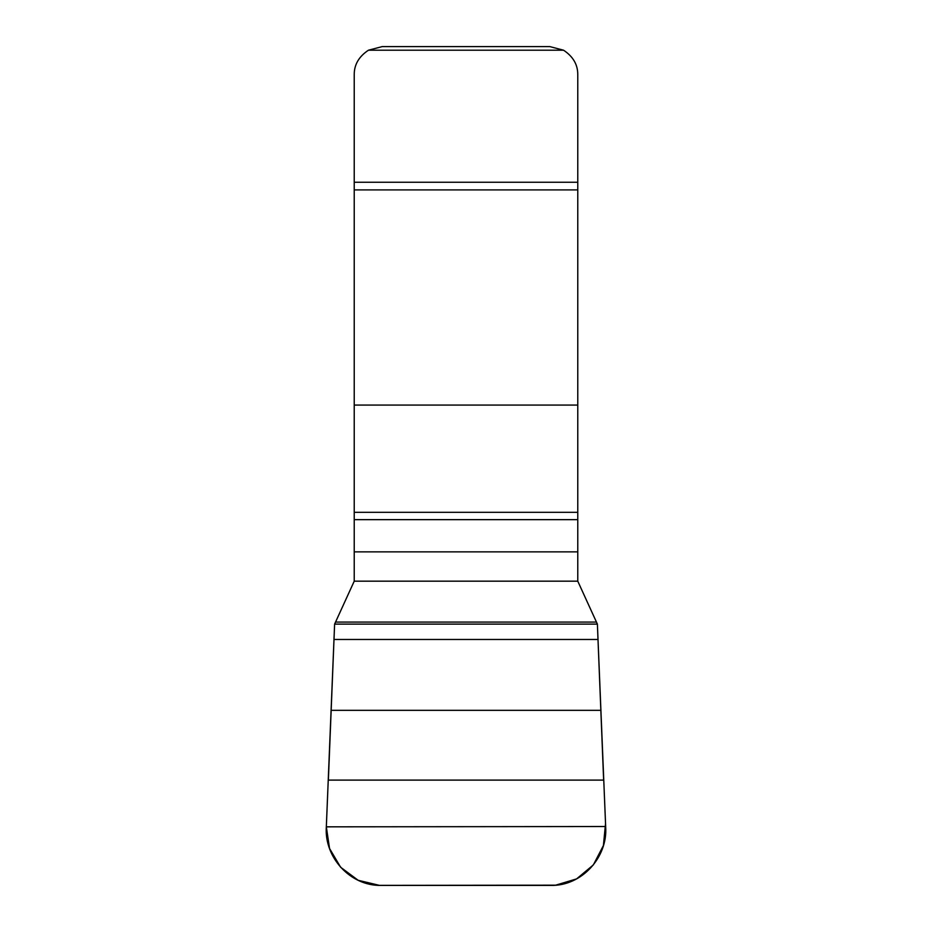 <?xml version="1.0" encoding="UTF-8"?>
<svg xmlns="http://www.w3.org/2000/svg" width="932" height="932" viewBox="0 0 932 932"><rect width="100%" height="100%" fill="white"/><g stroke="black" fill="none" stroke-linecap="round" stroke-linejoin="round"><path stroke-width="1.4" d="M597.389 624.125L334.611 624.125L326.328 826.835C324.126 857.265 350.269 886.204 381.246 885.4L550.754 885.4C581.591 886.227 607.897 857.347 605.672 826.835L597.389 624.125L577.77 581.172L577.77 74.537C577.805 64.623 573.063 56.514 563.557 50.212L549.822 46.6L382.178 46.6L368.443 50.212L563.557 50.212M368.443 50.212C358.937 56.514 354.195 64.623 354.23 74.537L354.23 581.172L334.611 624.125M603.621 780.107L328.379 780.107M605.649 826.521L326.328 826.835L329.544 848.481L340.646 867.273L358.168 880.297L379.44 885.365L555.67 885.179L576.605 878.899L593.358 864.908L603.412 845.522L605.532 823.725M600.581 710.324L331.419 710.324M597.482 639.468L334.518 639.468M596.422 622.075L335.578 622.075M603.645 780.422L597.389 624.125L596.422 622.075L335.578 622.075L334.611 624.125L328.355 780.433M354.23 182.253L577.77 182.253M354.23 189.907L577.77 189.907M354.23 405.07L577.77 405.07M577.77 519.648L354.23 519.648M577.77 551.861L354.23 551.861M577.77 512.32L354.23 512.32M577.77 581.172L354.23 581.172"/></g></svg>
